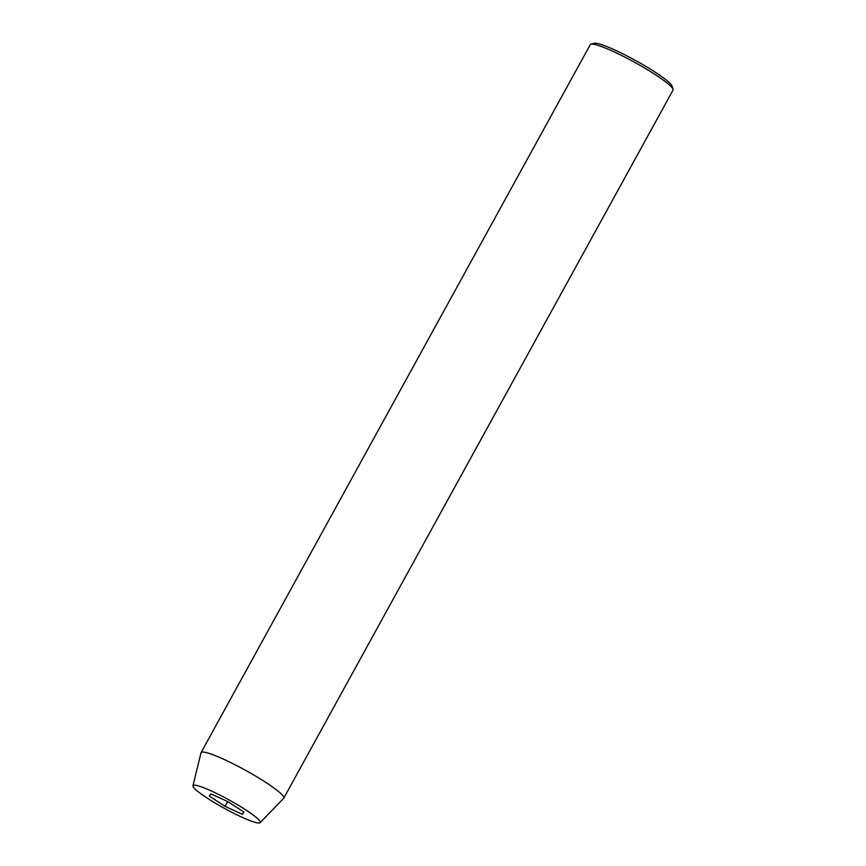<?xml version="1.0" encoding="UTF-8"?>
<svg xmlns="http://www.w3.org/2000/svg" width="866" height="866" viewBox="0 0 866 866"><rect width="100%" height="100%" fill="white"/><g stroke="black" fill="none" stroke-linecap="round" stroke-linejoin="round"><path stroke-width="1.3" d="M590.958 44.188L594.119 43.3A44.848 5.618 28.8 0 1 616.018 50.542A44.848 5.618 28.8 0 1 672.092 86.167L673.034 89.306A47.208 5.921 -151.2 0 0 614.005 51.819A47.208 5.921 -151.2 0 0 590.958 44.188A47.208 5.921 -151.2 0 0 590.266 44.664L201.064 752.619A47.208 5.921 28.8 0 1 224.803 759.774A47.208 5.921 28.8 0 1 283.799 798.106A47.208 5.921 28.8 0 1 283.68 798.268L260.146 822.7A38.353 4.806 28.8 0 1 240.954 816.757A38.353 4.806 28.8 0 1 192.966 785.765A38.353 4.806 28.8 0 1 212.311 791.427A38.353 4.806 28.8 0 1 246.139 810.132A38.353 4.806 28.8 0 1 260.146 822.7M283.799 798.106L673.001 90.151A47.208 5.921 -151.2 0 0 673.034 89.306M242.361 814.332L243.974 812.102L228.256 801.862L210.914 793.851L209.301 796.081L225.019 806.322L242.361 814.332L243.682 811.918M192.966 785.765L200.988 752.814A47.208 5.921 28.8 0 1 201.064 752.619M227.628 801.57L225.019 806.322"/></g></svg>

